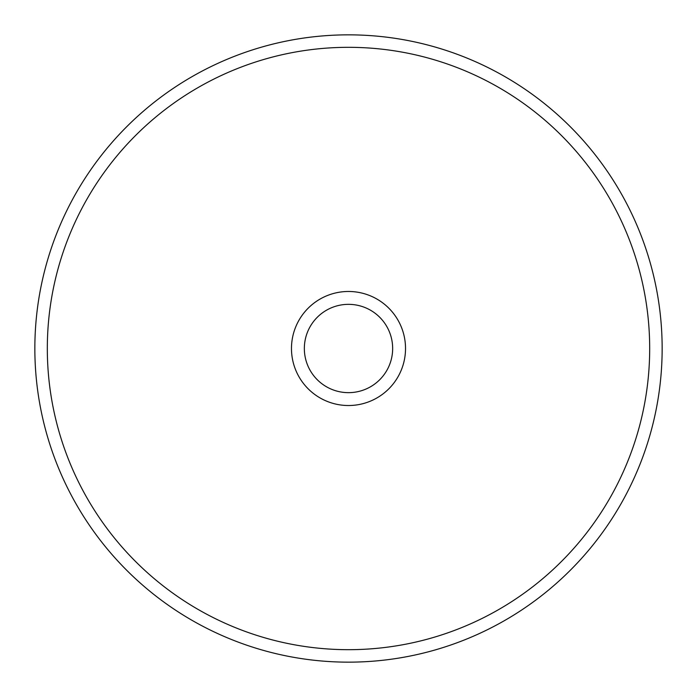 <?xml version="1.0" encoding="UTF-8"?>
<svg xmlns="http://www.w3.org/2000/svg" width="697" height="697" viewBox="0 0 697 697"><rect width="100%" height="100%" fill="white"/><g stroke="black" fill="none" stroke-linecap="round" stroke-linejoin="round"><path stroke-width="1.05" d="M348.5 405.523A57.023 57.023 0 0 1 291.477 348.5A57.023 57.023 0 0 1 348.5 291.477A57.023 57.023 0 0 1 405.523 348.5A57.023 57.023 0 0 1 348.5 405.523M348.5 304.345A44.155 44.155 0 0 0 304.345 348.5A44.155 44.155 0 0 0 348.5 392.655A44.155 44.155 0 0 0 392.655 348.5A44.155 44.155 0 0 0 348.5 304.345M348.5 649.682A301.182 301.182 0 0 0 649.682 348.5A301.182 301.182 0 0 0 348.5 47.318A301.182 301.182 0 0 0 47.318 348.5A301.182 301.182 0 0 0 348.5 649.682M348.5 34.85A313.65 313.65 0 0 1 662.15 348.5A313.65 313.65 0 0 1 348.5 662.15A313.65 313.65 0 0 1 34.85 348.5A313.65 313.65 0 0 1 348.5 34.85A313.65 313.65 0 0 0 34.85 348.5A313.65 313.65 0 0 0 348.5 662.15"/></g></svg>
